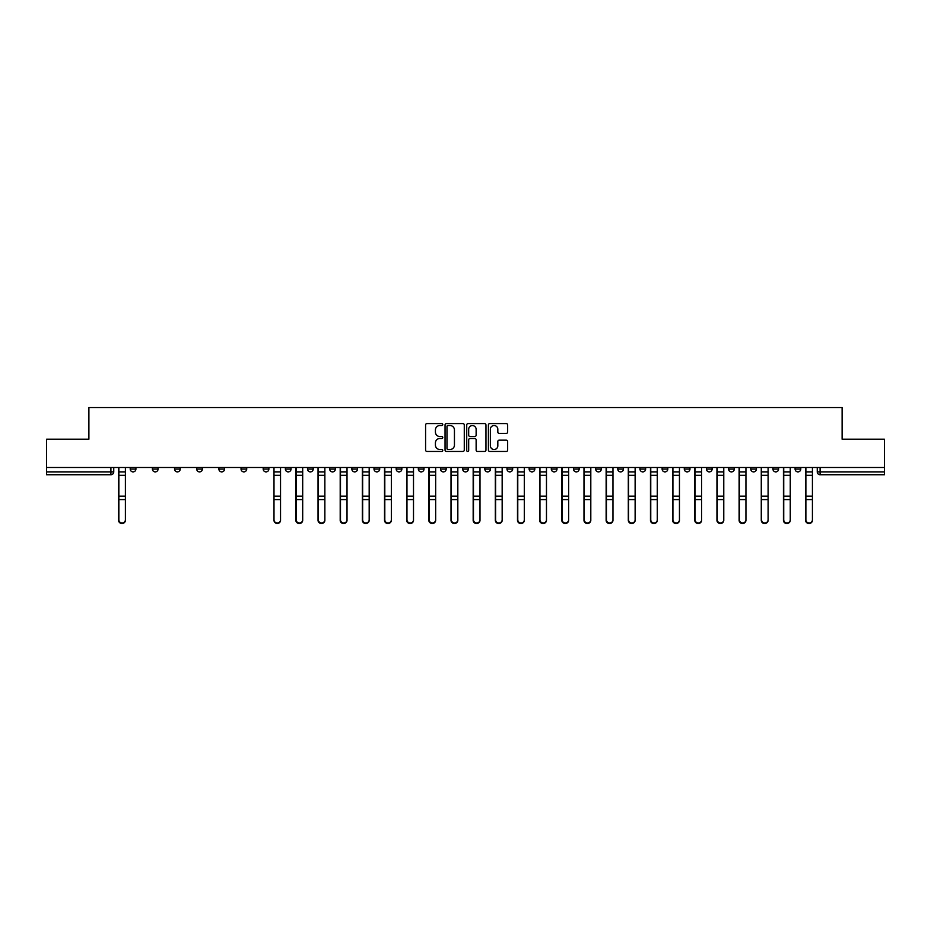 <?xml version="1.0" encoding="UTF-8"?>
<svg xmlns="http://www.w3.org/2000/svg" width="931" height="931" viewBox="0 0 931 931"><rect width="100%" height="100%" fill="white"/><g stroke="black" fill="none" stroke-linecap="round" stroke-linejoin="round"><path stroke-width="1.4" d="M442.772 424.548A0.978 0.978 0 0 0 441.794 423.57L426.98 423.57A1.397 1.397 0 0 0 425.583 424.967L425.583 450.069A1.397 1.397 0 0 0 426.98 451.454L441.794 451.454A0.978 0.978 0 0 0 442.772 450.488A0.978 0.978 0 0 0 441.794 449.51L439.874 449.51A4.457 4.457 0 0 1 435.417 445.041L435.417 442.958A4.457 4.457 0 0 1 439.874 438.489L441.794 438.489A0.978 0.978 0 0 0 442.772 437.512A0.978 0.978 0 0 0 441.794 436.534L439.874 436.534A4.457 4.457 0 0 1 435.417 432.077L435.417 429.982A4.457 4.457 0 0 1 439.874 425.525L441.794 425.525A0.978 0.978 0 0 0 442.772 424.548M728.601 467.49L728.601 469.049L734.291 469.049A2.84 2.84 0 0 1 731.44 471.889A2.84 2.84 0 0 1 728.601 469.049L728.601 467.49M706.443 467.49L706.443 469.049L712.122 469.049A2.84 2.84 0 0 1 709.282 471.889A2.84 2.84 0 0 1 706.443 469.049L706.443 467.49M573.473 467.49L573.473 469.049L579.152 469.049A2.84 2.84 0 0 1 576.312 471.889A2.84 2.84 0 0 1 573.473 469.049L573.473 467.49M551.303 467.49L551.303 469.049L556.994 469.049A2.84 2.84 0 0 1 554.143 471.889A2.84 2.84 0 0 1 551.303 469.049L551.303 467.49M529.145 467.49L529.145 469.049L534.825 469.049A2.84 2.84 0 0 1 531.985 471.889A2.84 2.84 0 0 1 529.145 469.049L529.145 467.49M484.818 467.49L484.818 469.049L490.509 469.049A2.84 2.84 0 0 1 487.658 471.889A2.84 2.84 0 0 1 484.818 469.049L484.818 467.49M440.491 469.049L440.491 467.49L440.491 469.049A2.84 2.84 0 0 0 443.342 471.889A2.84 2.84 0 0 1 440.491 469.049L446.182 469.049A2.84 2.84 0 0 1 443.342 471.889A2.84 2.84 0 0 0 446.182 469.049L446.182 467.49L446.182 469.049M418.333 469.049L418.333 467.49L418.333 469.049A2.84 2.84 0 0 0 421.173 471.889A2.84 2.84 0 0 1 418.333 469.049L424.012 469.049A2.84 2.84 0 0 1 421.173 471.889M396.175 469.049L396.175 467.49L396.175 469.049A2.84 2.84 0 0 0 399.015 471.889A2.84 2.84 0 0 1 396.175 469.049L401.855 469.049A2.84 2.84 0 0 1 399.015 471.889A2.84 2.84 0 0 0 401.855 469.049L401.855 467.49L401.855 469.049M374.006 467.49L374.006 469.049L379.697 469.049A2.84 2.84 0 0 1 376.857 471.889A2.84 2.84 0 0 1 374.006 469.049L374.006 467.49M351.848 467.49L351.848 469.049L357.527 469.049A2.84 2.84 0 0 1 354.688 471.889A2.84 2.84 0 0 1 351.848 469.049L351.848 467.49M329.69 467.49L329.69 469.049L335.369 469.049A2.84 2.84 0 0 1 332.53 471.889A2.84 2.84 0 0 1 329.69 469.049L329.69 467.49M307.521 469.049L307.521 467.49L307.521 469.049A2.84 2.84 0 0 0 310.36 471.889A2.84 2.84 0 0 1 307.521 469.049L313.212 469.049A2.84 2.84 0 0 1 310.36 471.889M263.194 469.049L263.194 467.49L263.194 469.049A2.84 2.84 0 0 0 266.045 471.889A2.84 2.84 0 0 1 263.194 469.049L268.884 469.049A2.84 2.84 0 0 1 266.045 471.889A2.84 2.84 0 0 0 268.884 469.049L268.884 467.49L268.884 469.049M241.036 469.049L241.036 467.49L241.036 469.049A2.84 2.84 0 0 0 243.875 471.889A2.84 2.84 0 0 1 241.036 469.049L246.715 469.049A2.84 2.84 0 0 1 243.875 471.889A2.84 2.84 0 0 0 246.715 469.049L246.715 467.49L246.715 469.049M218.878 469.049L218.878 467.49L218.878 469.049A2.84 2.84 0 0 0 221.718 471.889A2.84 2.84 0 0 1 218.878 469.049L224.557 469.049A2.84 2.84 0 0 1 221.718 471.889A2.84 2.84 0 0 0 224.557 469.049L224.557 467.49L224.557 469.049M196.709 469.049L196.709 467.49L196.709 469.049A2.84 2.84 0 0 0 199.56 471.889A2.84 2.84 0 0 1 196.709 469.049L202.399 469.049A2.84 2.84 0 0 1 199.56 471.889M174.551 469.049L174.551 467.49L174.551 469.049A2.84 2.84 0 0 0 177.39 471.889A2.84 2.84 0 0 1 174.551 469.049L180.23 469.049A2.84 2.84 0 0 1 177.39 471.889A2.84 2.84 0 0 0 180.23 469.049L180.23 467.49L180.23 469.049M152.393 469.049L152.393 467.49L152.393 469.049A2.84 2.84 0 0 0 155.233 471.889A2.84 2.84 0 0 1 152.393 469.049L158.072 469.049A2.84 2.84 0 0 1 155.233 471.889A2.84 2.84 0 0 0 158.072 469.049L158.072 467.49L158.072 469.049M506.255 433.404A1.397 1.397 0 0 0 507.651 432.007L507.651 424.967A1.397 1.397 0 0 0 506.255 423.57L489.799 423.57A1.397 1.397 0 0 0 488.403 424.967L488.403 450.069A1.397 1.397 0 0 0 489.799 451.454L506.255 451.454A1.397 1.397 0 0 0 507.651 450.069L507.651 441.562A1.397 1.397 0 0 0 506.255 440.165L499.214 440.165A1.397 1.397 0 0 0 497.817 441.562L497.817 445.774A3.736 3.736 0 0 1 494.082 449.51A3.736 3.736 0 0 1 490.358 445.774L490.358 429.249A3.736 3.736 0 0 1 494.082 425.525A3.736 3.736 0 0 1 497.817 429.249L497.817 432.007A1.397 1.397 0 0 0 499.214 433.404L506.255 433.404M46.55 467.49L46.55 439.223L88.887 439.223L88.887 407.534L842.113 407.534L842.113 439.223L884.45 439.223L884.45 467.49L46.55 467.49L46.55 471.889L113.745 471.889L113.745 467.49L113.745 471.889A2.84 2.84 0 0 1 110.905 474.74L46.55 474.74L46.55 471.889M464.278 424.967A1.397 1.397 0 0 0 462.882 423.57L446.426 423.57A1.397 1.397 0 0 0 445.041 424.967L445.041 450.069A1.397 1.397 0 0 0 446.426 451.454L462.882 451.454A1.397 1.397 0 0 0 464.278 450.069L464.278 424.967M468.118 423.57L484.574 423.57A1.397 1.397 0 0 1 485.959 424.967L485.959 450.069A1.397 1.397 0 0 1 484.574 451.454L477.522 451.454A1.397 1.397 0 0 1 476.137 450.069L476.137 439.886A1.397 1.397 0 0 0 474.74 438.489L470.062 438.489A1.397 1.397 0 0 0 468.677 439.886L468.677 450.488A0.978 0.978 0 0 1 467.699 451.454A0.978 0.978 0 0 1 466.722 450.488L466.722 424.967A1.397 1.397 0 0 1 468.118 423.57M817.255 467.49L817.255 471.889L884.45 471.889L884.45 474.74L820.095 474.74A2.84 2.84 0 0 1 817.255 471.889A2.84 2.84 0 0 0 820.095 474.74L820.095 467.49M884.45 467.49L884.45 471.889M800.776 467.49L800.776 469.049A2.84 2.84 0 0 1 797.937 471.889A2.84 2.84 0 0 1 795.086 469.049A2.84 2.84 0 0 0 797.937 471.889M795.086 467.49L795.086 469.049L800.776 469.049M778.607 467.49L778.607 469.049A2.84 2.84 0 0 1 775.767 471.889A2.84 2.84 0 0 1 772.928 469.049L778.607 469.049M772.928 467.49L772.928 469.049M756.449 467.49L756.449 469.049A2.84 2.84 0 0 1 753.61 471.889A2.84 2.84 0 0 1 750.77 469.049L756.449 469.049M750.77 467.49L750.77 469.049M734.291 467.49L734.291 469.049M712.122 467.49L712.122 469.049L712.122 467.49M689.964 467.49L689.964 469.049A2.84 2.84 0 0 1 687.125 471.889A2.84 2.84 0 0 1 684.285 469.049L689.964 469.049M684.285 467.49L684.285 469.049M667.806 467.49L667.806 469.049A2.84 2.84 0 0 1 664.955 471.889A2.84 2.84 0 0 1 662.116 469.049L667.806 469.049M662.116 467.49L662.116 469.049M645.637 467.49L645.637 469.049A2.84 2.84 0 0 1 642.797 471.889A2.84 2.84 0 0 1 639.958 469.049L645.637 469.049M639.958 467.49L639.958 469.049M623.479 467.49L623.479 469.049A2.84 2.84 0 0 1 620.64 471.889A2.84 2.84 0 0 1 617.788 469.049L623.479 469.049M617.788 467.49L617.788 469.049M601.31 467.49L601.31 469.049A2.84 2.84 0 0 1 598.47 471.889A2.84 2.84 0 0 1 595.631 469.049L601.31 469.049M595.631 467.49L595.631 469.049M579.152 467.49L579.152 469.049A2.84 2.84 0 0 1 576.312 471.889M556.994 467.49L556.994 469.049M534.825 469.049L534.825 467.49L534.825 469.049A2.84 2.84 0 0 1 531.985 471.889M512.667 467.49L512.667 469.049A2.84 2.84 0 0 1 509.827 471.889A2.84 2.84 0 0 1 506.988 469.049A2.84 2.84 0 0 0 509.827 471.889A2.84 2.84 0 0 0 512.667 469.049L506.988 469.049L506.988 467.49M490.509 469.049L490.509 467.49L490.509 469.049A2.84 2.84 0 0 1 487.658 471.889M468.34 467.49L468.34 469.049A2.84 2.84 0 0 1 465.5 471.889A2.84 2.84 0 0 1 462.66 469.049A2.84 2.84 0 0 0 465.5 471.889M462.66 467.49L462.66 469.049L468.34 469.049M424.012 467.49L424.012 469.049L424.012 467.49M379.697 469.049L379.697 467.49L379.697 469.049A2.84 2.84 0 0 1 376.857 471.889M357.527 469.049L357.527 467.49L357.527 469.049A2.84 2.84 0 0 1 354.688 471.889M335.369 469.049L335.369 467.49L335.369 469.049A2.84 2.84 0 0 1 332.53 471.889M313.212 467.49L313.212 469.049L313.212 467.49M291.042 469.049L291.042 467.49L291.042 469.049A2.84 2.84 0 0 1 288.203 471.889A2.84 2.84 0 0 1 285.363 469.049L291.042 469.049A2.84 2.84 0 0 1 288.203 471.889M285.363 467.49L285.363 469.049M202.399 467.49L202.399 469.049L202.399 467.49M135.914 467.49L135.914 469.049A2.84 2.84 0 0 1 133.063 471.889A2.84 2.84 0 0 1 130.224 469.049A2.84 2.84 0 0 0 133.063 471.889A2.84 2.84 0 0 0 135.914 469.049L135.914 467.49M130.224 467.49L130.224 469.049L135.914 469.049M110.905 467.49L110.905 474.74A2.84 2.84 0 0 0 113.745 471.889M447.962 425.525A0.978 0.978 0 0 0 446.985 426.503L446.985 448.533A0.978 0.978 0 0 0 447.962 449.51L449.987 449.51A4.457 4.457 0 0 0 454.444 445.041L454.444 429.982A4.457 4.457 0 0 0 449.987 425.525L447.962 425.525M476.137 429.319A3.736 3.736 0 0 0 472.401 425.595A3.736 3.736 0 0 0 468.677 429.319L468.677 435.149A1.397 1.397 0 0 0 470.062 436.534L474.74 436.534A1.397 1.397 0 0 0 476.137 435.149L476.137 429.319M118.574 467.49L118.574 520.313A3.27 3.154 180 0 0 121.984 523.466M125.394 519.824L125.394 520.313A3.27 3.154 180 0 1 122.124 523.466A3.27 3.154 180 0 1 118.865 520.313L118.865 519.824A3.27 3.154 0 0 0 122.124 522.966A3.27 3.154 0 0 0 125.394 519.824L125.394 499.586L118.865 499.586L118.865 519.824M118.865 467.49L118.865 499.586M125.394 467.49L125.394 499.586M295.872 467.49L295.872 520.313A3.27 3.154 180 0 0 299.282 523.466M318.041 467.49L318.041 520.313A3.27 3.154 180 0 0 321.451 523.466M340.199 467.49L340.199 520.313A3.27 3.154 180 0 0 343.609 523.466M362.357 467.49L362.357 520.313A3.27 3.154 180 0 0 365.767 523.466M384.526 467.49L384.526 520.313A3.27 3.154 180 0 0 387.936 523.466M406.684 467.49L406.684 520.313A3.27 3.154 180 0 0 410.094 523.466M428.842 467.49L428.842 520.313A3.27 3.154 180 0 0 432.252 523.466M451.011 467.49L451.011 520.313A3.27 3.154 180 0 0 454.421 523.466M473.169 467.49L473.169 520.313A3.27 3.154 180 0 0 476.579 523.466M495.339 467.49L495.339 520.313A3.27 3.154 180 0 0 498.748 523.466M517.496 467.49L517.496 520.313A3.27 3.154 180 0 0 520.906 523.466M539.654 467.49L539.654 520.313A3.27 3.154 180 0 0 543.064 523.466M561.824 467.49L561.824 520.313A3.27 3.154 180 0 0 565.233 523.466M583.981 467.49L583.981 520.313A3.27 3.154 180 0 0 587.391 523.466M280.534 519.824L280.534 520.313A3.27 3.154 180 0 1 277.263 523.466A3.27 3.154 180 0 1 273.993 520.313L273.993 519.824A3.27 3.154 0 0 0 277.263 522.966A3.27 3.154 0 0 0 280.534 519.824L280.534 499.586L273.993 499.586L273.993 519.824M273.993 467.49L273.993 499.586M280.534 467.49L280.534 499.586M302.691 519.824L302.691 520.313A3.27 3.154 180 0 1 299.421 523.466A3.27 3.154 180 0 1 296.163 520.313L296.163 519.824A3.27 3.154 0 0 0 299.421 522.966A3.27 3.154 0 0 0 302.691 519.824L302.691 499.586L296.163 499.586L296.163 519.824M296.163 467.49L296.163 499.586M302.691 467.49L302.691 499.586M324.861 519.824L324.861 520.313A3.27 3.154 180 0 1 321.591 523.466A3.27 3.154 180 0 1 318.321 520.313L318.321 519.824A3.27 3.154 0 0 0 321.591 522.966A3.27 3.154 0 0 0 324.861 519.824L324.861 499.586L318.321 499.586L318.321 519.824M318.321 467.49L318.321 499.586M324.861 467.49L324.861 499.586M347.019 519.824L347.019 520.313A3.27 3.154 180 0 1 343.748 523.466A3.27 3.154 180 0 1 340.478 520.313L340.478 519.824A3.27 3.154 0 0 0 343.748 522.966A3.27 3.154 0 0 0 347.019 519.824L347.019 499.586L340.478 499.586L340.478 519.824M340.478 467.49L340.478 499.586M347.019 467.49L347.019 499.586M369.176 519.824L369.176 520.313A3.27 3.154 180 0 1 365.918 523.466A3.27 3.154 180 0 1 362.648 520.313L362.648 519.824A3.27 3.154 0 0 0 365.918 522.966A3.27 3.154 0 0 0 369.176 519.824L369.176 499.586L362.648 499.586L362.648 519.824M362.648 467.49L362.648 499.586M369.176 467.49L369.176 499.586M391.346 519.824L391.346 520.313A3.27 3.154 180 0 1 388.076 523.466A3.27 3.154 180 0 1 384.806 520.313L384.806 519.824A3.27 3.154 0 0 0 388.076 522.966A3.27 3.154 0 0 0 391.346 519.824L391.346 499.586L384.806 499.586L384.806 519.824M384.806 467.49L384.806 499.586M391.346 467.49L391.346 499.586M413.504 519.824L413.504 520.313A3.27 3.154 180 0 1 410.234 523.466A3.27 3.154 180 0 1 406.963 520.313L406.963 519.824A3.27 3.154 0 0 0 410.234 522.966A3.27 3.154 0 0 0 413.504 519.824L413.504 499.586L406.963 499.586L406.963 519.824M406.963 467.49L406.963 499.586M413.504 467.49L413.504 499.586M435.661 519.824L435.661 520.313A3.27 3.154 180 0 1 432.403 523.466A3.27 3.154 180 0 1 429.133 520.313L429.133 519.824A3.27 3.154 0 0 0 432.403 522.966A3.27 3.154 0 0 0 435.661 519.824L435.661 499.586L429.133 499.586L429.133 519.824M429.133 467.49L429.133 499.586M435.661 467.49L435.661 499.586M457.831 519.824L457.831 520.313A3.27 3.154 180 0 1 454.561 523.466A3.27 3.154 180 0 1 451.291 520.313L451.291 519.824A3.27 3.154 0 0 0 454.561 522.966A3.27 3.154 0 0 0 457.831 519.824L457.831 499.586L451.291 499.586L451.291 519.824M451.291 467.49L451.291 499.586M457.831 467.49L457.831 499.586M479.989 519.824L479.989 520.313A3.27 3.154 180 0 1 476.719 523.466A3.27 3.154 180 0 1 473.46 520.313L473.46 519.824A3.27 3.154 0 0 0 476.719 522.966A3.27 3.154 0 0 0 479.989 519.824L479.989 499.586L473.46 499.586L473.46 519.824M473.46 467.49L473.46 499.586M479.989 467.49L479.989 499.586M502.158 519.824L502.158 520.313A3.27 3.154 180 0 1 498.888 523.466A3.27 3.154 180 0 1 495.618 520.313L495.618 519.824A3.27 3.154 0 0 0 498.888 522.966A3.27 3.154 0 0 0 502.158 519.824L502.158 499.586L495.618 499.586L495.618 519.824M495.618 467.49L495.618 499.586M502.158 467.49L502.158 499.586M524.316 519.824L524.316 520.313A3.27 3.154 180 0 1 521.046 523.466A3.27 3.154 180 0 1 517.776 520.313L517.776 519.824A3.27 3.154 0 0 0 521.046 522.966A3.27 3.154 0 0 0 524.316 519.824L524.316 499.586L517.776 499.586L517.776 519.824M517.776 467.49L517.776 499.586M524.316 467.49L524.316 499.586M546.474 519.824L546.474 520.313A3.27 3.154 180 0 1 543.215 523.466A3.27 3.154 180 0 1 539.945 520.313L539.945 519.824A3.27 3.154 0 0 0 543.215 522.966A3.27 3.154 0 0 0 546.474 519.824L546.474 499.586L539.945 499.586L539.945 519.824M539.945 467.49L539.945 499.586M546.474 467.49L546.474 499.586M568.643 519.824L568.643 520.313A3.27 3.154 180 0 1 565.373 523.466A3.27 3.154 180 0 1 562.103 520.313L562.103 519.824A3.27 3.154 0 0 0 565.373 522.966A3.27 3.154 0 0 0 568.643 519.824L568.643 499.586L562.103 499.586L562.103 519.824M562.103 467.49L562.103 499.586M568.643 467.49L568.643 499.586M590.801 519.824L590.801 520.313A3.27 3.154 180 0 1 587.531 523.466A3.27 3.154 180 0 1 584.261 520.313L584.261 519.824A3.27 3.154 0 0 0 587.531 522.966A3.27 3.154 0 0 0 590.801 519.824L590.801 499.586L584.261 499.586L584.261 519.824M584.261 467.49L584.261 499.586M590.801 467.49L590.801 499.586M606.139 467.49L606.139 520.313A3.27 3.154 180 0 0 609.549 523.466M612.959 519.824L612.959 520.313A3.27 3.154 180 0 1 609.7 523.466A3.27 3.154 180 0 1 606.43 520.313L606.43 519.824A3.27 3.154 0 0 0 609.7 522.966A3.27 3.154 0 0 0 612.959 519.824L612.959 499.586L606.43 499.586L606.43 519.824M606.43 467.49L606.43 499.586M612.959 467.49L612.959 499.586M628.309 467.49L628.309 520.313A3.27 3.154 180 0 0 631.718 523.466M635.128 519.824L635.128 520.313A3.27 3.154 180 0 1 631.858 523.466A3.27 3.154 180 0 1 628.588 520.313L628.588 519.824A3.27 3.154 0 0 0 631.858 522.966A3.27 3.154 0 0 0 635.128 519.824L635.128 499.586L628.588 499.586L628.588 519.824M628.588 467.49L628.588 499.586M635.128 467.49L635.128 499.586M650.466 467.49L650.466 520.313A3.27 3.154 180 0 0 653.876 523.466M657.286 519.824L657.286 520.313A3.27 3.154 180 0 1 654.016 523.466A3.27 3.154 180 0 1 650.757 520.313L650.757 519.824A3.27 3.154 0 0 0 654.016 522.966A3.27 3.154 0 0 0 657.286 519.824L657.286 499.586L650.757 499.586L650.757 519.824M650.757 467.49L650.757 499.586M657.286 467.49L657.286 499.586M672.636 467.49L672.636 520.313A3.27 3.154 180 0 0 676.046 523.466M679.455 519.824L679.455 520.313A3.27 3.154 180 0 1 676.185 523.466A3.27 3.154 180 0 1 672.915 520.313L672.915 519.824A3.27 3.154 0 0 0 676.185 522.966A3.27 3.154 0 0 0 679.455 519.824L679.455 499.586L672.915 499.586L672.915 519.824M672.915 467.49L672.915 499.586M679.455 467.49L679.455 499.586M694.794 467.49L694.794 520.313A3.27 3.154 180 0 0 698.203 523.466M701.613 519.824L701.613 520.313A3.27 3.154 180 0 1 698.343 523.466A3.27 3.154 180 0 1 695.073 520.313L695.073 519.824A3.27 3.154 0 0 0 698.343 522.966A3.27 3.154 0 0 0 701.613 519.824L701.613 499.586L695.073 499.586L695.073 519.824M695.073 467.49L695.073 499.586M701.613 467.49L701.613 499.586M716.951 467.49L716.951 520.313A3.27 3.154 180 0 0 720.361 523.466M723.771 519.824L723.771 520.313A3.27 3.154 180 0 1 720.513 523.466A3.27 3.154 180 0 1 717.242 520.313L717.242 519.824A3.27 3.154 0 0 0 720.513 522.966A3.27 3.154 0 0 0 723.771 519.824L723.771 499.586L717.242 499.586L717.242 519.824M717.242 467.49L717.242 499.586M723.771 467.49L723.771 499.586M739.121 467.49L739.121 520.313A3.27 3.154 180 0 0 742.531 523.466M745.94 519.824L745.94 520.313A3.27 3.154 180 0 1 742.67 523.466A3.27 3.154 180 0 1 739.4 520.313L739.4 519.824A3.27 3.154 0 0 0 742.67 522.966A3.27 3.154 0 0 0 745.94 519.824L745.94 499.586L739.4 499.586L739.4 519.824M739.4 467.49L739.4 499.586M745.94 467.49L745.94 499.586M761.279 467.49L761.279 520.313A3.27 3.154 180 0 0 764.688 523.466M768.098 519.824L768.098 520.313A3.27 3.154 180 0 1 764.828 523.466A3.27 3.154 180 0 1 761.558 520.313L761.558 519.824A3.27 3.154 0 0 0 764.828 522.966A3.27 3.154 0 0 0 768.098 519.824L768.098 499.586L761.558 499.586L761.558 519.824M761.558 467.49L761.558 499.586M768.098 467.49L768.098 499.586M783.437 467.49L783.437 520.313A3.27 3.154 180 0 0 786.846 523.466M790.256 519.824L790.256 520.313A3.27 3.154 180 0 1 786.998 523.466A3.27 3.154 180 0 1 783.727 520.313L783.727 519.824A3.27 3.154 0 0 0 786.998 522.966A3.27 3.154 0 0 0 790.256 519.824L790.256 499.586L783.727 499.586L783.727 519.824M783.727 467.49L783.727 499.586M790.256 467.49L790.256 499.586M805.606 467.49L805.606 520.313A3.27 3.154 180 0 0 809.016 523.466M812.426 519.824L812.426 520.313A3.27 3.154 180 0 1 809.155 523.466A3.27 3.154 180 0 1 805.885 520.313L805.885 519.824A3.27 3.154 0 0 0 809.155 522.966A3.27 3.154 0 0 0 812.426 519.824L812.426 499.586L805.885 499.586L805.885 519.824M805.885 467.49L805.885 499.586M812.426 467.49L812.426 499.586M118.574 471.889L125.394 471.889M125.394 496.165L118.865 496.165M125.394 475.322L118.865 475.322M295.872 471.889L302.691 471.889M318.041 471.889L324.861 471.889M340.199 471.889L347.019 471.889M362.357 471.889L369.176 471.889M384.526 471.889L391.346 471.889M406.684 471.889L413.504 471.889M428.842 471.889L435.661 471.889M451.011 471.889L457.831 471.889M473.169 471.889L479.989 471.889M495.339 471.889L502.158 471.889M517.496 471.889L524.316 471.889M539.654 471.889L546.474 471.889M561.824 471.889L568.643 471.889M583.981 471.889L590.801 471.889M280.534 471.889L273.993 471.889M280.534 496.165L273.993 496.165M280.534 475.322L273.993 475.322M302.691 496.165L296.163 496.165M302.691 475.322L296.163 475.322M324.861 496.165L318.321 496.165M324.861 475.322L318.321 475.322M347.019 496.165L340.478 496.165M347.019 475.322L340.478 475.322M369.176 496.165L362.648 496.165M369.176 475.322L362.648 475.322M391.346 496.165L384.806 496.165M391.346 475.322L384.806 475.322M413.504 496.165L406.963 496.165M413.504 475.322L406.963 475.322M435.661 496.165L429.133 496.165M435.661 475.322L429.133 475.322M457.831 496.165L451.291 496.165M457.831 475.322L451.291 475.322M479.989 496.165L473.46 496.165M479.989 475.322L473.46 475.322M502.158 496.165L495.618 496.165M502.158 475.322L495.618 475.322M524.316 496.165L517.776 496.165M524.316 475.322L517.776 475.322M546.474 496.165L539.945 496.165M546.474 475.322L539.945 475.322M568.643 496.165L562.103 496.165M568.643 475.322L562.103 475.322M590.801 496.165L584.261 496.165M590.801 475.322L584.261 475.322M606.139 471.889L612.959 471.889M612.959 496.165L606.43 496.165M612.959 475.322L606.43 475.322M628.309 471.889L635.128 471.889M635.128 496.165L628.588 496.165M635.128 475.322L628.588 475.322M650.466 471.889L657.286 471.889M657.286 496.165L650.757 496.165M657.286 475.322L650.757 475.322M672.636 471.889L679.455 471.889M679.455 496.165L672.915 496.165M679.455 475.322L672.915 475.322M694.794 471.889L701.613 471.889M701.613 496.165L695.073 496.165M701.613 475.322L695.073 475.322M716.951 471.889L723.771 471.889M723.771 496.165L717.242 496.165M723.771 475.322L717.242 475.322M739.121 471.889L745.94 471.889M745.94 496.165L739.4 496.165M745.94 475.322L739.4 475.322M761.279 471.889L768.098 471.889M768.098 496.165L761.558 496.165M768.098 475.322L761.558 475.322M783.437 471.889L790.256 471.889M790.256 496.165L783.727 496.165M790.256 475.322L783.727 475.322M805.606 471.889L812.426 471.889M812.426 496.165L805.885 496.165M812.426 475.322L805.885 475.322"/></g></svg>

